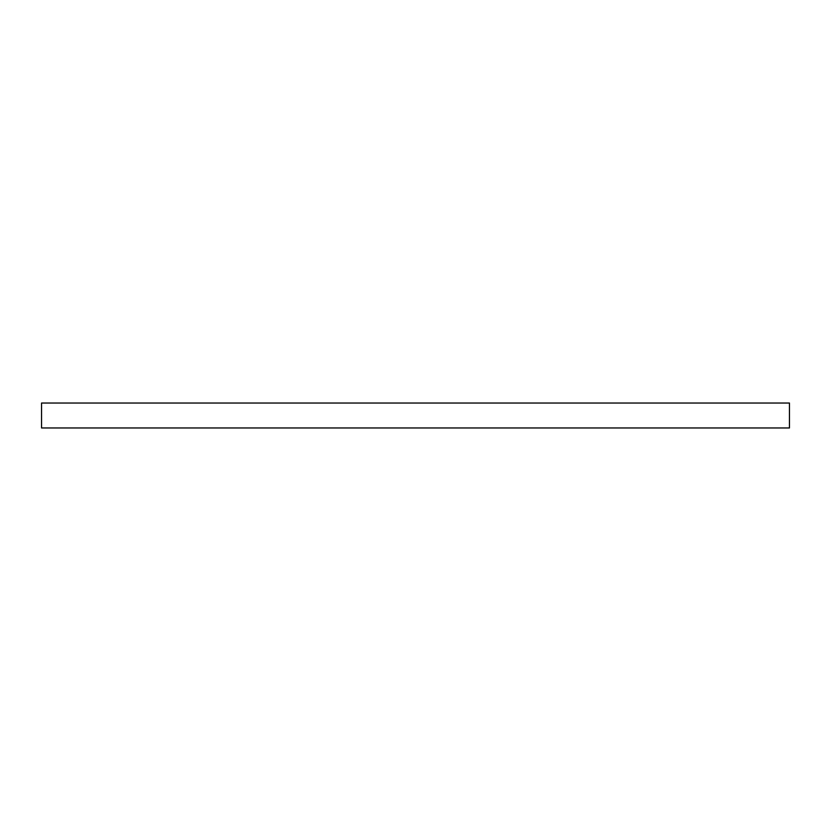<?xml version="1.0" encoding="UTF-8"?>
<svg xmlns="http://www.w3.org/2000/svg" width="831" height="831" viewBox="0 0 831 831"><rect width="100%" height="100%" fill="white"/><g stroke="black" fill="none" stroke-linecap="round" stroke-linejoin="round"><path stroke-width="1.25" d="M789.45 427.965L41.55 427.965L41.55 403.035L789.45 403.035L789.45 427.965"/></g></svg>
